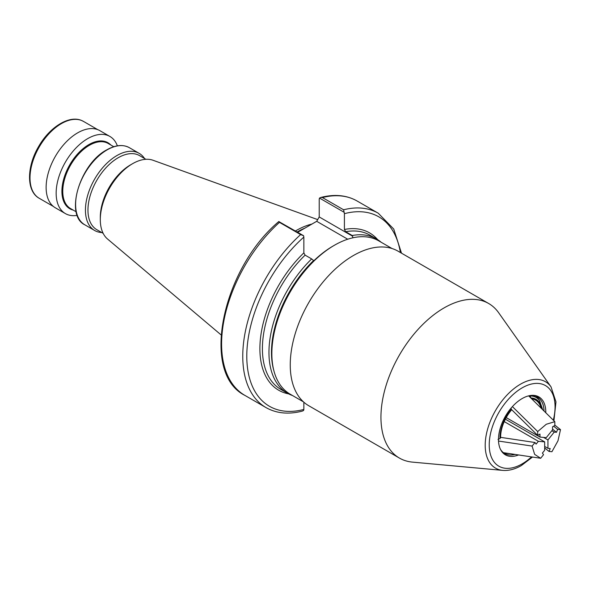 <?xml version="1.0" encoding="UTF-8"?>
<svg xmlns="http://www.w3.org/2000/svg" width="590" height="590" viewBox="0 0 590 590"><rect width="100%" height="100%" fill="white"/><g stroke="black" fill="none" stroke-linecap="round" stroke-linejoin="round"><path stroke-width="0.89" d="M511.043 408.169L511.316 409.342A29.913 17.272 120 0 0 500.003 438.488L500.615 437.728A29.035 16.763 -60 0 1 500.608 437.153A29.035 16.763 -60 0 1 511.316 410.153L511.316 409.342L537.697 435.383L537.697 431.555L512.4 406.606M503.808 452.95L508.27 453.408M531.715 398.87A29.035 16.763 -60 0 1 535.654 400.153A29.035 16.763 -60 0 1 541.067 408.096M530.963 398.125L530.122 395.971A31.595 18.238 -60 0 1 539.548 400.61L536.62 396.554M500.003 438.488L498.012 439.439M518.566 454.949A33.46 19.315 -60 0 1 500.755 449.904A33.46 19.315 -60 0 1 522.15 398.56A33.46 19.315 -60 0 1 532.254 395.344A33.46 19.315 -60 0 1 545.802 412.764M500.423 449.255A32.657 18.858 120 0 0 509.236 454.934A32.657 18.858 120 0 0 514.952 454.411M271.857 353.668L271.857 352.208A86.752 50.084 -60 0 1 333.203 245.964L334.464 245.233A88.537 51.116 120 0 0 271.857 353.668A88.537 51.116 120 0 0 290.199 394.194L303.459 401.856M391.996 248.508L378.728 240.845A88.537 51.116 120 0 0 334.464 245.233L333.203 245.964A86.752 50.084 -60 0 1 333.203 245.956M444.049 307.921A89.245 51.529 -60 0 1 488.675 303.503A89.245 51.529 -60 0 1 498.653 312.737L551.023 386.87A49.899 28.814 -60 0 0 520.491 384.178A49.899 28.814 -60 0 0 486.411 434.019A49.899 28.814 -60 0 0 502.798 470.392L412.417 462.11A89.245 51.529 -60 0 1 399.43 458.083A89.245 51.529 -60 0 1 385.749 386.568A89.245 51.529 -60 0 1 444.049 307.921M399.43 458.083L308.732 405.721A89.245 51.529 -60 0 1 295.052 334.206A89.245 51.529 -60 0 1 353.358 255.559A89.245 51.529 -60 0 1 397.977 251.141L488.675 303.503M544.039 411.024A32.657 18.858 120 0 0 540.86 400.175A32.657 18.858 120 0 0 531.531 395.381M506.227 417.609L539.968 437.087L546.266 437.647L552.565 429.815L552.565 426.806L554.829 425.493L554.829 421.666L546.266 424.269L537.697 431.555M554.829 421.666L528.662 395.853M537.697 435.383L539.968 434.078L539.968 437.087M505.387 419.195L544.666 441.873L538.368 441.305L536.111 444.115L534.975 442.507L532.099 446.077L534.629 454.359L540.669 458.268L503.447 452.685M532.099 446.077L498.521 441.047M544.666 441.873L544.666 450.266L542.409 453.076L543.538 454.691L540.669 458.268M500.608 437.352L534.975 442.507M538.368 441.305L504.236 421.599M543.567 437.411L547.94 439.934L547.94 448.326L550.197 448.533L549.061 451.453L551.938 451.711L557.97 440.826L560.5 429.631L554.829 425.132M553.619 426.194L557.624 429.373L560.5 429.631M552.565 429.181L556.495 432.3L554.231 432.094L551.842 430.715M557.624 429.373L556.495 432.3M547.94 439.934L554.231 432.094M544.666 447.965L549.061 451.453M547.94 448.326L544.666 446.438M117.366 145.848A44.538 25.709 120 0 0 109.91 136.452L99.894 130.67A44.538 25.709 120 0 0 77.622 132.875A44.538 25.709 120 0 0 48.528 172.118A44.538 25.709 120 0 0 55.357 207.805L65.379 213.587A44.538 25.709 120 0 0 77.238 215.35M109.91 136.452A44.538 25.709 120 0 0 87.645 138.657A44.538 25.709 120 0 0 58.55 177.907A44.538 25.709 120 0 0 65.379 213.587M144.535 158.504A44.538 25.709 120 0 0 139.188 153.356A44.538 25.709 120 0 0 116.923 155.561A44.538 25.709 120 0 0 87.829 194.811A44.538 25.709 120 0 0 94.658 230.498A44.538 25.709 120 0 0 101.782 232.549M145.907 159.293L139.565 155.627A42.753 24.684 120 0 0 118.184 157.744A42.753 24.684 120 0 0 90.255 195.423A42.753 24.684 120 0 0 96.812 229.68L103.154 233.345M100.3 219.65L100.3 217.238A42.753 24.684 120 0 1 130.53 164.876L132.625 163.666A45.71 26.395 120 0 0 132.617 163.666A45.71 26.395 120 0 0 100.3 219.65A45.71 26.395 120 0 0 107.528 239.002L221.051 334.869M317.685 219.605L153.002 160.251A45.71 26.395 120 0 0 132.625 163.666M311.948 224.053A79.444 45.865 120 0 0 296.173 230.55A79.444 45.865 120 0 0 295.413 230.992M400.374 252.52A109.379 63.152 120 0 0 344.413 213.669L344.413 229.466L345.674 231.722L352.223 235.506A89.068 51.426 -60 0 1 376.479 238.928A89.068 51.426 -60 0 1 381.081 242.202M322.442 197.561L343.601 209.782A112.225 64.797 -60 0 1 378.234 213.204L357.068 200.983A112.225 64.797 120 0 0 322.442 197.561L320.849 197.444L319.5 198.063L319.219 199.125L319.219 216.943L352.628 236.229L352.223 235.506M313.895 260.706L313.6 260.529A87.291 50.393 120 0 0 273.885 370.741M292.544 395.551A89.068 51.426 -60 0 1 287.411 393.205A89.068 51.426 -60 0 1 311.66 258.921L305.111 255.138L303.85 252.881L303.85 237.084A109.379 63.152 120 0 0 246.79 356.213A109.379 63.152 120 0 0 303.85 409.445L303.577 410.507L302.22 411.127C288.51 414.63 276.437 413.45 266.002 407.587A112.225 64.797 -60 0 1 300.635 234.591L279.468 222.371A112.225 64.797 120 0 0 244.843 395.366L266.002 407.587M303.85 402.203L303.85 409.445M297.67 232.298L316.705 221.309L319.219 216.943M244.843 395.366C200.165 373.19 222.135 269.143 278.805 221.552L303.577 235.705L303.85 237.084M311.66 258.921L313.6 260.529M344.413 213.669L344.14 212.289L319.5 198.063M347.724 239.216L316.705 221.309M352.805 237.895L352.628 236.229M344.14 212.289L343.601 209.782M300.635 234.591L303.577 235.705M278.937 221.479L279.468 222.371M509.878 453.651L508.964 453.585A31.595 18.238 -60 0 1 507.835 453.415M541.959 408.973A29.913 17.272 120 0 0 530.963 397.992M531.531 456.896A46.551 26.875 -60 0 1 522.15 463.888A46.551 26.875 -60 0 1 489.228 444.882A46.551 26.875 -60 0 1 522.15 387.866A46.551 26.875 -60 0 1 553.302 420.161M73.226 210.099A38.114 22.007 -60 0 1 63.189 181.071A38.114 22.007 -60 0 1 88.861 144.602A38.114 22.007 -60 0 1 110.817 145M113.782 146.711L108.14 143.451A37.59 21.705 120 0 0 89.348 145.317A37.59 21.705 120 0 0 64.789 178.438A37.59 21.705 120 0 0 70.557 208.558L76.191 211.81M84.835 224.82C64.443 215.269 79.834 163.799 106.746 149.86C115.441 144.963 122.986 144.24 129.365 147.684A44.538 25.709 120 0 0 107.1 149.89A44.538 25.709 120 0 0 78.005 189.139A44.538 25.709 120 0 0 84.835 224.82L94.658 230.498M297.146 231.981A78.382 45.253 120 0 0 297.131 231.988A78.382 45.253 120 0 1 304.838 228.153M376.479 238.928L369.93 235.152A89.068 51.426 120 0 0 345.674 231.722M344.413 229.466A90.853 52.451 -60 0 1 377.689 239.665M305.111 255.138A89.068 51.426 120 0 0 280.862 389.422L287.411 393.205M288.65 393.884A90.853 52.451 -60 0 1 260.448 338.564A90.853 52.451 -60 0 1 303.85 252.881M81.671 120.522A44.353 25.606 120 0 0 38.306 148.628A44.353 25.606 120 0 0 39.198 198.269C26.336 191.322 26.565 166.941 38.461 146.822C49.309 127.455 68.816 114.954 81.516 120.448L83.551 121.444A44.353 25.606 120 0 0 81.671 120.522M508.964 453.585L503.985 453.076M542.689 409.689L539.548 400.61M502.798 470.392C508.794 470.857 514.996 469.234 521.405 465.525L532.505 457.044M553.922 420.773L555.972 401.864L551.023 386.87M129.365 147.684L139.188 153.356M130.53 164.876L132.617 163.666M401.502 253.176L393.737 229.045L378.234 213.204M320.849 197.444C334.567 193.94 346.64 195.12 357.068 200.983M53.454 206.5L39.198 198.269M97.815 129.675L83.551 121.444"/></g></svg>
